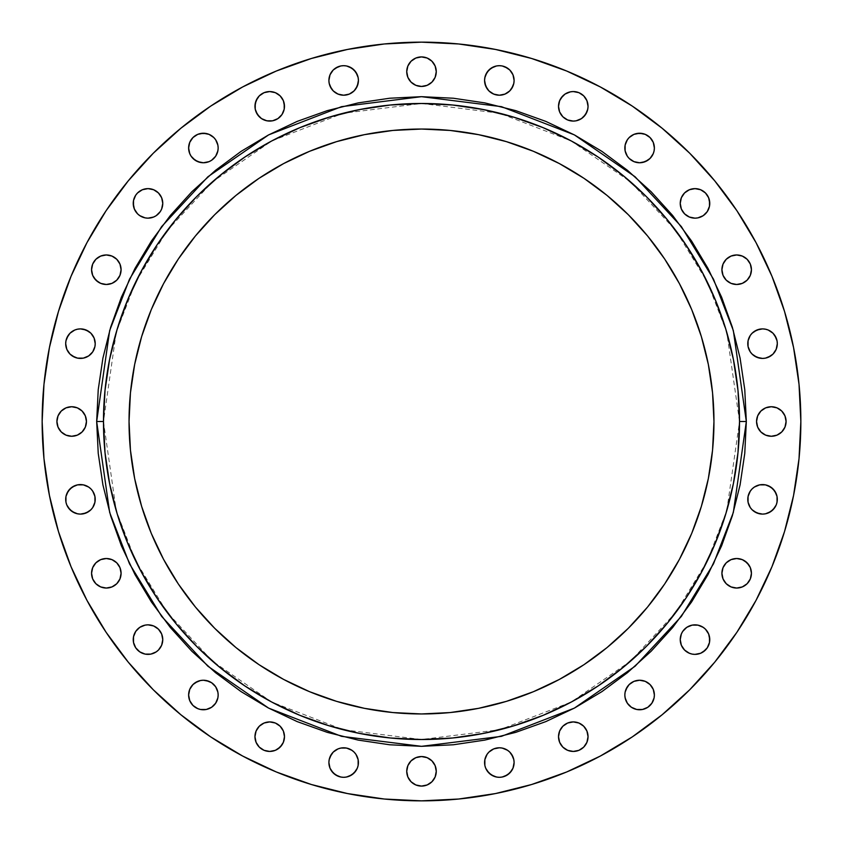 <?xml version="1.0" encoding="UTF-8"?>
<svg xmlns="http://www.w3.org/2000/svg" width="843" height="843" viewBox="0 0 843 843"><rect width="100%" height="100%" fill="white"/><g stroke="black" fill="none" stroke-linecap="round" stroke-linejoin="round"><path stroke-width="0.63" stroke-dasharray="4.21 3.16" d="M588.045 736.677A14.763 14.763 0 0 0 573.282 721.914A14.763 14.763 0 0 0 558.519 736.677A14.763 14.763 0 0 0 573.282 751.44A14.763 14.763 0 0 0 588.045 736.677L586.918 731.029M654.094 697.878L654.379 695.001L653.251 689.353A14.763 14.763 0 0 0 653.241 689.332M633.957 681.355L631.407 682.725A14.763 14.763 0 0 0 631.386 682.735L627.329 686.792A14.763 14.763 0 0 0 627.318 686.813M625.97 689.353L625.127 692.124A14.763 14.763 0 0 0 625.127 692.145M624.842 694.969A14.763 14.763 0 0 0 624.842 695.001L625.97 700.649L629.173 705.443M708.647 633.989A14.763 14.763 0 0 0 708.626 633.936L707.277 631.407M700.649 625.97L705.443 629.173A14.763 14.763 0 0 0 705.433 629.163M692.145 625.127A14.763 14.763 0 0 0 692.092 625.137L697.878 625.127A14.763 14.763 0 0 0 697.856 625.127M686.813 627.318A14.763 14.763 0 0 0 686.771 627.35L682.725 631.407A14.763 14.763 0 0 0 682.714 631.428L681.355 633.957M680.238 639.584A14.763 14.763 0 0 0 695.001 654.379A14.763 14.763 0 0 0 709.764 639.605M747.119 583.725L750.323 578.93L751.44 573.282A14.763 14.763 0 0 0 736.677 558.519A14.763 14.763 0 0 0 721.914 573.282L723.031 578.93L726.234 583.725M776.192 504.989L777.309 499.341A14.763 14.763 0 0 0 777.309 499.319L777.035 496.464A14.763 14.763 0 0 0 777.025 496.443M754.348 487.064L752.104 488.898A14.763 14.763 0 0 0 752.082 488.929M752.104 488.898L748.911 493.692A14.763 14.763 0 0 0 748.9 493.713M784.959 427.148L786.087 421.5A14.763 14.763 0 0 0 771.324 406.737A14.763 14.763 0 0 0 756.55 421.5L757.678 427.148L760.881 431.943L763.115 433.776M776.192 349.308L777.309 343.659A14.763 14.763 0 0 0 777.309 343.638M754.348 331.383L750.27 335.451L748.068 340.772L747.783 343.659A14.763 14.763 0 0 0 762.546 358.423A14.763 14.763 0 0 0 777.309 343.659L777.035 340.772A14.763 14.763 0 0 0 777.025 340.762L776.192 338.011M751.155 272.595L751.44 269.718A14.763 14.763 0 0 0 736.677 254.955A14.763 14.763 0 0 0 721.914 269.718L723.031 275.366L726.234 280.161M709.764 203.395A14.763 14.763 0 0 0 695.001 188.621A14.763 14.763 0 0 0 680.238 203.395A14.763 14.763 0 0 0 695.001 218.158A14.763 14.763 0 0 0 709.764 203.395M647.814 160.275L651.881 156.208L654.094 150.876L654.379 147.999L653.251 142.351A14.763 14.763 0 0 0 653.241 142.319M647.814 135.723L645.264 134.364A14.763 14.763 0 0 0 645.232 134.343M633.989 134.353A14.763 14.763 0 0 0 633.936 134.374L631.407 135.723M625.97 142.351L629.173 137.557A14.763 14.763 0 0 0 629.163 137.567M624.842 147.968A14.763 14.763 0 0 0 624.842 147.999L625.127 145.122A14.763 14.763 0 0 0 625.127 145.144M586.918 111.971L588.045 106.323A14.763 14.763 0 0 0 573.282 91.56A14.763 14.763 0 0 0 558.519 106.323L559.636 111.971L561.006 114.522M513.819 83.331L514.104 80.454A14.763 14.763 0 0 0 514.104 80.433L512.987 74.806M504.989 66.808L502.228 65.965A14.763 14.763 0 0 0 502.207 65.965L496.464 65.965A14.763 14.763 0 0 0 496.443 65.975M485.705 74.806L484.577 80.454A14.763 14.763 0 0 0 484.577 80.454L484.862 83.331M435.146 77.335L436.263 71.676A14.763 14.763 0 0 0 421.5 56.913A14.763 14.763 0 0 0 406.737 71.676L407.854 77.335M358.138 83.331L358.423 80.454A14.763 14.763 0 0 0 358.423 80.443L357.295 74.806M346.557 65.975A14.763 14.763 0 0 0 346.515 65.965L343.659 65.691A14.763 14.763 0 0 0 343.638 65.691M343.659 65.691L340.772 65.965A14.763 14.763 0 0 0 340.762 65.975L338.011 66.808M330.013 74.806L328.896 80.454A14.763 14.763 0 0 0 328.896 80.454L329.181 83.331M281.994 114.522L283.364 111.971L284.481 106.323A14.763 14.763 0 0 0 269.718 91.56A14.763 14.763 0 0 0 254.955 106.323L256.082 111.971M217.03 153.647L218.158 147.999A14.763 14.763 0 0 0 218.158 147.968M217.873 145.144A14.763 14.763 0 0 0 217.863 145.091L215.671 139.801L213.827 137.557A14.763 14.763 0 0 1 213.837 137.567M211.593 135.723L209.043 134.364A14.763 14.763 0 0 0 209.022 134.353M197.768 134.343A14.763 14.763 0 0 0 197.715 134.374L192.952 137.557L189.749 142.351A14.763 14.763 0 0 1 189.759 142.319M162.762 203.395A14.763 14.763 0 0 0 162.762 203.363A14.763 14.763 0 0 1 147.999 218.158A14.763 14.763 0 0 1 133.236 203.395M153.668 189.759A14.763 14.763 0 0 0 153.637 189.738L147.999 188.621L142.351 189.749A14.763 14.763 0 0 0 142.319 189.759M135.723 195.186L134.364 197.736A14.763 14.763 0 0 0 134.343 197.768M120.802 272.595L121.086 269.718A14.763 14.763 0 0 0 106.323 254.955A14.763 14.763 0 0 0 91.56 269.718L92.677 275.366L94.047 277.927M94.1 338.032A14.763 14.763 0 0 0 94.079 337.99L92.73 335.451L88.652 331.383M66.808 338.011L65.965 340.772A14.763 14.763 0 0 0 65.965 340.793L65.965 346.536L66.808 349.308M65.691 343.638A14.763 14.763 0 0 0 80.454 358.423A14.763 14.763 0 0 0 95.217 343.659L94.089 338.011M79.885 433.776L82.119 431.943L85.322 427.148L86.45 421.5A14.763 14.763 0 0 0 71.676 406.737A14.763 14.763 0 0 0 56.913 421.5L58.041 427.148M94.1 493.713A14.763 14.763 0 0 0 94.079 493.671L90.896 488.898L88.652 487.064M65.975 496.443A14.763 14.763 0 0 0 65.965 496.485L65.691 499.341A14.763 14.763 0 0 0 65.691 499.341L66.808 504.989M119.969 578.93L121.086 573.282A14.763 14.763 0 0 0 106.323 558.519A14.763 14.763 0 0 0 91.56 573.282L92.677 578.93L95.881 583.725M162.762 639.605A14.763 14.763 0 0 0 147.999 624.842A14.763 14.763 0 0 0 133.236 639.605A14.763 14.763 0 0 0 147.999 654.379A14.763 14.763 0 0 0 162.762 639.605M217.873 697.878L218.158 695.001A14.763 14.763 0 0 0 218.158 694.969M217.873 692.145A14.763 14.763 0 0 0 217.863 692.092L215.671 686.792L211.593 682.725A14.763 14.763 0 0 0 211.572 682.714L209.043 681.355M189.759 689.332A14.763 14.763 0 0 0 189.738 689.363L188.621 695.001L188.906 697.878L191.119 703.199M284.481 736.677A14.763 14.763 0 0 0 269.718 721.914A14.763 14.763 0 0 0 254.955 736.677A14.763 14.763 0 0 0 269.718 751.44A14.763 14.763 0 0 0 284.481 736.677L283.364 731.029L281.994 728.478M355.936 754.348L354.102 752.104A14.763 14.763 0 0 0 354.071 752.082M354.102 752.104L349.308 748.911A14.763 14.763 0 0 0 349.287 748.9M338.032 748.9A14.763 14.763 0 0 0 337.99 748.921L335.451 750.27L331.383 754.348M511.617 754.348L509.783 752.104A14.763 14.763 0 0 0 509.752 752.082M509.783 752.104L504.989 748.911A14.763 14.763 0 0 0 504.968 748.9M493.713 748.9A14.763 14.763 0 0 0 493.671 748.921L488.898 752.104L487.064 754.348M435.146 776.972L436.263 771.324A14.763 14.763 0 0 0 421.5 756.55A14.763 14.763 0 0 0 406.737 771.324L407.854 776.972M739.522 421.5L726.792 332.458L707.361 282.142L675.917 230.687L630.606 181.898L571.154 140.897L499.783 113.268L421.5 103.478L343.217 113.268L271.846 140.897L212.394 181.898L167.083 230.687L135.639 282.142L116.208 332.458L103.478 421.5A318.022 318.022 0 0 0 421.5 739.522A318.022 318.022 0 0 0 739.522 421.5A318.022 318.022 0 0 0 421.5 103.478A318.022 318.022 0 0 0 103.478 421.5L116.208 510.542L135.639 560.858L167.083 612.313L212.394 661.102L271.846 702.103L343.217 729.732L421.5 739.522L499.783 729.732L571.154 702.103L630.606 661.102L675.917 612.313L707.361 560.858L726.792 510.542L739.522 421.5M713.958 421.5A292.458 292.458 0 0 0 421.5 129.042A292.458 292.458 0 0 0 129.042 421.5L130.444 450.162L134.659 478.561L141.635 506.401L151.297 533.419L163.574 559.362L178.326 583.988L195.418 607.034L214.702 628.298L235.966 647.582L259.012 664.674L283.638 679.426L309.581 691.703L336.599 701.365L364.439 708.341L392.838 712.556L421.5 713.958L450.162 712.556L478.561 708.341L506.401 701.365L533.419 691.703L559.362 679.426L583.988 664.674L607.034 647.582L628.298 628.298L647.582 607.034L664.674 583.988L679.426 559.362L691.703 533.419L701.365 506.401L708.341 478.561L712.556 450.162L713.958 421.5L712.556 392.838L708.341 364.439L701.365 336.599L691.703 309.581L679.426 283.638L664.674 259.012L647.582 235.966L628.298 214.702L607.034 195.418L583.988 178.326L559.362 163.574L533.419 151.297L506.401 141.635L478.561 134.659L450.162 130.444L421.5 129.042L392.838 130.444L364.439 134.659L336.599 141.635L309.581 151.297L283.638 163.574L259.012 178.326L235.966 195.418L214.702 214.702L195.418 235.966L178.326 259.012L163.574 283.638L151.297 309.581L141.635 336.599L134.659 364.439L130.444 392.838L129.042 421.5A292.458 292.458 0 0 0 421.5 713.958A292.458 292.458 0 0 0 713.958 421.5M86.945 600.321L71.023 566.675L58.483 531.617L49.442 495.505L43.973 458.687L42.15 421.5A379.35 379.35 0 0 0 421.5 800.85A379.35 379.35 0 0 0 800.85 421.5A379.35 379.35 0 0 0 421.5 42.15A379.35 379.35 0 0 0 42.15 421.5L43.973 384.313L49.442 347.495L58.483 311.383M756.055 242.679L771.977 276.325L784.517 311.383L793.558 347.495L799.027 384.313L800.85 421.5L799.027 458.687L793.558 495.505L784.517 531.617M771.977 566.675L756.055 600.321L736.919 632.261L714.738 662.155M689.743 689.743L662.155 714.738L632.261 736.919M600.321 756.055L566.675 771.977L531.617 784.517L495.505 793.558L458.687 799.027L421.5 800.85L384.313 799.027L347.495 793.558L311.383 784.517M276.325 771.977L242.679 756.055L210.739 736.919L180.845 714.738M153.257 689.743L128.262 662.155L106.081 632.261M71.023 276.325L86.945 242.679L106.081 210.739L128.262 180.845M153.257 153.257L180.845 128.262L210.739 106.081M242.679 86.945L276.325 71.023L311.383 58.483L347.495 49.442L384.313 43.973L421.5 42.15L458.687 43.973L495.505 49.442L531.617 58.483M566.675 71.023L600.321 86.945L632.261 106.081L662.155 128.262M689.743 153.257L714.738 180.845L736.919 210.739M558.804 739.553L559.636 742.325L562.839 747.119L567.634 750.323M570.405 751.155L573.282 751.44L578.93 750.323L583.725 747.119M583.725 726.234L581.48 724.4M578.93 723.031L573.282 721.914L570.405 722.198L567.634 723.031L562.839 726.234M561.006 728.478L559.636 731.029L558.519 736.677M631.407 707.277L636.728 709.479M642.492 709.479L647.814 707.277L650.048 705.443L653.251 700.649M653.251 689.353L651.881 686.792M625.127 692.124L624.842 695.001A14.763 14.763 0 0 0 639.605 709.764A14.763 14.763 0 0 0 654.379 695.001M682.725 647.814L686.792 651.881L692.124 654.094L697.878 654.094L703.199 651.881M707.277 647.814L709.479 642.492M709.479 636.728L708.636 633.957M692.124 625.127L686.792 627.329M731.029 586.918L736.677 588.045M722.198 570.405L721.914 573.282A14.763 14.763 0 0 0 736.677 588.045A14.763 14.763 0 0 0 751.44 573.282L750.323 567.634L748.953 565.073M744.875 561.006L739.553 558.804M736.677 558.519L731.029 559.636L728.478 561.006M726.234 562.839L723.031 567.634M748.911 493.692L747.783 499.341L748.068 502.228L750.27 507.549L754.348 511.617M759.669 513.819L762.546 514.104L768.194 512.987M777.035 496.464L776.192 493.692M768.194 485.705L765.433 484.862L759.669 484.862M765.665 435.146L771.324 436.263L776.972 435.146M763.115 409.224L760.881 411.057L757.678 415.852L756.55 421.5A14.763 14.763 0 0 0 771.324 436.263A14.763 14.763 0 0 0 786.087 421.5L784.959 415.852M776.972 407.854L771.324 406.737L765.665 407.854M747.783 343.659L748.068 346.536L750.27 351.858L754.348 355.936M759.669 358.138L765.433 358.138L768.194 357.295M768.194 330.013L762.546 328.896L759.669 329.181M728.478 281.994L731.029 283.364L736.677 284.481M739.553 284.196L742.325 283.364L747.119 280.161L750.323 275.366M723.031 264.07L721.914 269.718A14.763 14.763 0 0 0 736.677 284.481A14.763 14.763 0 0 0 751.44 269.718L750.323 264.07L747.119 259.275M736.677 254.955L731.029 256.082M726.234 259.275L724.4 261.52M681.355 209.043L682.725 211.593L686.792 215.671M689.353 217.03L695.001 218.158L697.878 217.873L703.199 215.671L705.443 213.827M707.277 211.593L709.479 206.272M709.479 200.508L707.277 195.186L705.443 192.952L700.649 189.749M697.878 188.906L692.124 188.906L686.792 191.119M654.379 147.999A14.763 14.763 0 0 1 639.605 162.762A14.763 14.763 0 0 1 624.842 147.999L625.127 150.876L627.329 156.208L631.407 160.275L633.957 161.645M653.251 142.351L651.881 139.801M645.264 134.364L642.492 133.521M636.728 133.521L633.957 134.364M562.839 116.766L567.634 119.969M570.405 120.802L573.282 121.086L578.93 119.969L583.725 116.766M583.725 95.881L578.93 92.677L573.282 91.56L567.634 92.677L565.073 94.047M561.006 98.125L558.804 103.447M487.064 88.652L491.142 92.73L496.464 94.932L499.341 95.217L502.228 94.932L507.549 92.73L511.617 88.652M496.464 65.965L493.692 66.808M409.224 79.885L411.057 82.119L415.852 85.322L421.5 86.45L427.148 85.322L431.943 82.119L433.776 79.885M407.854 66.028L406.737 71.676A14.763 14.763 0 0 0 421.5 86.45A14.763 14.763 0 0 0 436.263 71.676L435.146 66.028M427.148 58.041L421.5 56.913L415.852 58.041M331.383 88.652L335.451 92.73L340.772 94.932L343.659 95.217L346.536 94.932L351.858 92.73L355.936 88.652M349.308 66.808L346.536 65.965M259.275 116.766L261.52 118.6M264.07 119.969L269.718 121.086L272.595 120.802L275.366 119.969L280.161 116.766M284.196 103.447L283.364 100.675L280.161 95.881L275.366 92.677M272.595 91.845L269.718 91.56L264.07 92.677L259.275 95.881M188.906 145.122L188.906 150.876L191.119 156.208M209.043 161.645L211.593 160.275L215.671 156.208M188.621 147.999A14.763 14.763 0 0 0 203.395 162.762A14.763 14.763 0 0 0 218.158 147.999L217.873 145.122M209.043 134.364L206.272 133.521M200.508 133.521L197.736 134.364M133.521 206.272L135.723 211.593M137.557 213.827L142.351 217.03M145.122 217.873L150.876 217.873L156.208 215.671L160.275 211.593L161.645 209.043M160.275 195.186L156.208 191.119L153.647 189.749M142.351 189.749L139.801 191.119M134.364 197.736L133.521 200.508M98.125 281.994L103.447 284.196M106.323 284.481L111.971 283.364L114.522 281.994M116.766 280.161L119.969 275.366M95.881 259.275L92.677 264.07L91.56 269.718A14.763 14.763 0 0 0 106.323 284.481A14.763 14.763 0 0 0 121.086 269.718L119.969 264.07L116.766 259.275M111.971 256.082L106.323 254.955M74.806 357.295L77.567 358.138L83.331 358.138M88.652 355.936L92.73 351.858L94.932 346.536L95.217 343.659M83.331 329.181L80.454 328.896L74.806 330.013M66.028 435.146L71.676 436.263L77.335 435.146M58.041 415.852L56.913 421.5A14.763 14.763 0 0 0 71.676 436.263A14.763 14.763 0 0 0 86.45 421.5L85.322 415.852L82.119 411.057L79.885 409.224M77.335 407.854L71.676 406.737L66.028 407.854M74.806 512.987L80.454 514.104L83.331 513.819M88.652 511.617L92.73 507.549L94.932 502.228L95.217 499.341L94.089 493.692M83.331 484.862L77.567 484.862L74.806 485.705M66.808 493.692L65.965 496.464M106.323 588.045L111.971 586.918M116.766 583.725L118.6 581.48M91.845 570.405L91.56 573.282A14.763 14.763 0 0 0 106.323 588.045A14.763 14.763 0 0 0 121.086 573.282L119.969 567.634L116.766 562.839M114.522 561.006L111.971 559.636L106.323 558.519M103.447 558.804L100.675 559.636L95.881 562.839L92.677 567.634M133.521 642.492L135.723 647.814L137.557 650.048L142.351 653.251M145.122 654.094L150.876 654.094L156.208 651.881M161.645 633.957L160.275 631.407L156.208 627.329M153.647 625.97L147.999 624.842L145.122 625.127L139.801 627.329L137.557 629.173M135.723 631.407L133.521 636.728M195.186 707.277L200.508 709.479M206.272 709.479L211.593 707.277M213.827 705.443L217.03 700.649M188.621 695.001A14.763 14.763 0 0 0 203.395 709.764A14.763 14.763 0 0 0 218.158 695.001L217.873 692.124M195.186 682.725L191.119 686.792L189.749 689.353M259.275 747.119L264.07 750.323L269.718 751.44L275.366 750.323L277.927 748.953M281.994 744.875L284.196 739.553M280.161 726.234L275.366 723.031M272.595 722.198L269.718 721.914L264.07 723.031L259.275 726.234M256.082 731.029L254.955 736.677M329.181 759.669L328.896 762.546L330.013 768.194M338.011 776.192L343.659 777.309L349.308 776.192M357.295 768.194L358.138 765.433L358.138 759.669M349.308 748.911L343.659 747.783L338.011 748.911M484.862 759.669L484.862 765.433L485.705 768.194M493.692 776.192L499.341 777.309L504.989 776.192M512.987 768.194L514.104 762.546L513.819 759.669M504.989 748.911L499.341 747.783L493.692 748.911M415.852 784.959L421.5 786.087L427.148 784.959M407.854 765.665L406.737 771.324A14.763 14.763 0 0 0 421.5 786.087A14.763 14.763 0 0 0 436.263 771.324L435.146 765.665M433.776 763.115L431.943 760.881L427.148 757.678L421.5 756.55L415.852 757.678L411.057 760.881L409.224 763.115M484.577 762.546A14.763 14.763 0 0 0 499.341 777.309A14.763 14.763 0 0 0 514.104 762.546M328.896 762.546A14.763 14.763 0 0 0 343.659 777.309A14.763 14.763 0 0 0 358.423 762.546M65.691 499.341A14.763 14.763 0 0 0 80.454 514.104A14.763 14.763 0 0 0 95.217 499.341M254.955 106.323A14.763 14.763 0 0 0 269.718 121.086A14.763 14.763 0 0 0 284.481 106.323M328.896 80.454A14.763 14.763 0 0 0 343.659 95.217A14.763 14.763 0 0 0 358.423 80.454M484.577 80.454A14.763 14.763 0 0 0 499.341 95.217A14.763 14.763 0 0 0 514.104 80.454M558.519 106.323A14.763 14.763 0 0 0 573.282 121.086A14.763 14.763 0 0 0 588.045 106.323M747.783 499.341A14.763 14.763 0 0 0 762.546 514.104A14.763 14.763 0 0 0 777.309 499.341"/><path stroke-width="1.26" d="M558.519 736.677A14.763 14.763 0 0 1 573.282 721.914A14.763 14.763 0 0 1 588.045 736.677L586.918 731.029L583.725 726.234L578.93 723.031L573.282 721.914L567.634 723.031L562.839 726.234L559.636 731.029L558.519 736.677L559.636 742.325L562.839 747.119L567.634 750.323L573.282 751.44L578.93 750.323L583.725 747.119L586.918 742.325L588.045 736.677A14.763 14.763 0 0 1 573.282 751.44A14.763 14.763 0 0 1 558.519 736.677L558.804 739.553M654.379 695.001A14.763 14.763 0 0 1 639.605 709.764A14.763 14.763 0 0 1 624.842 695.001A14.763 14.763 0 0 1 639.605 680.238A14.763 14.763 0 0 1 654.379 695.001A14.763 14.763 0 0 0 653.262 689.363L650.048 684.558L645.264 681.355L642.492 680.522A14.763 14.763 0 0 0 639.637 680.238L636.728 680.522A14.763 14.763 0 0 0 627.35 686.771L625.127 692.124L624.842 695.001L625.127 697.878L627.329 703.199L631.407 707.277L636.728 709.479L639.605 709.764L642.492 709.479L647.814 707.277L651.881 703.199L654.094 697.878L654.379 695.001L653.251 689.353M653.241 689.332A14.763 14.763 0 0 0 651.902 686.824M651.871 686.771A14.763 14.763 0 0 0 642.514 680.522M639.584 680.238A14.763 14.763 0 0 0 636.75 680.512L633.957 681.355L629.173 684.558L625.97 689.353M627.318 686.813A14.763 14.763 0 0 0 625.137 692.092M625.127 692.145A14.763 14.763 0 0 0 624.842 694.969M705.433 629.163A14.763 14.763 0 0 0 697.909 625.137L692.124 625.127L686.792 627.329A14.763 14.763 0 0 0 680.522 636.718L680.238 639.605A14.763 14.763 0 0 1 695.001 624.842A14.763 14.763 0 0 1 709.764 639.605A14.763 14.763 0 0 0 708.647 633.989M686.792 627.329L682.725 631.407L681.355 633.957L680.238 639.605L680.522 642.492L681.355 645.264L684.558 650.048L689.353 653.251L692.124 654.094L695.001 654.379L700.649 653.251L705.443 650.048L707.277 647.814L709.479 642.492L709.764 639.605L708.636 633.957A14.763 14.763 0 0 0 705.454 629.184L703.199 627.329L697.878 625.127L700.649 625.97M697.856 625.127A14.763 14.763 0 0 0 695.032 624.842M694.969 624.842A14.763 14.763 0 0 0 692.145 625.127M692.092 625.137A14.763 14.763 0 0 0 686.813 627.318M681.355 633.957L680.522 636.728A14.763 14.763 0 0 0 680.238 639.584M721.914 573.282A14.763 14.763 0 0 1 736.677 558.519A14.763 14.763 0 0 1 751.44 573.282L750.323 567.634L747.119 562.839L742.325 559.636L736.677 558.519L731.029 559.636L726.234 562.839L723.031 567.634L721.914 573.282L723.031 578.93L726.234 583.725L731.029 586.918L736.677 588.045L742.325 586.918L747.119 583.725L750.323 578.93L751.44 573.282A14.763 14.763 0 0 1 736.677 588.045A14.763 14.763 0 0 1 721.914 573.282M748.9 493.713A14.763 14.763 0 0 0 747.783 499.341A14.763 14.763 0 0 1 762.546 484.577A14.763 14.763 0 0 1 777.309 499.341A14.763 14.763 0 0 0 777.035 496.485L774.822 491.142A14.763 14.763 0 0 0 752.135 488.877L750.27 491.142L748.068 496.464L748.068 502.228L750.27 507.549L752.104 509.783L756.898 512.987L762.546 514.104L765.433 513.819L770.755 511.617L774.822 507.549L776.192 504.989L777.035 502.228L777.035 496.464M777.025 496.443A14.763 14.763 0 0 0 774.833 491.142L770.755 487.064L765.433 484.862L759.669 484.862L754.348 487.064L752.104 488.898M752.082 488.929A14.763 14.763 0 0 0 748.921 493.671M756.55 421.5A14.763 14.763 0 0 1 771.324 406.737A14.763 14.763 0 0 1 786.087 421.5L784.959 415.852L781.756 411.057L776.972 407.854L771.324 406.737L765.665 407.854L760.881 411.057L757.678 415.852L756.55 421.5L757.678 427.148L760.881 431.943L765.665 435.146L771.324 436.263L776.972 435.146L781.756 431.943L784.959 427.148L786.087 421.5A14.763 14.763 0 0 1 771.324 436.263A14.763 14.763 0 0 1 756.55 421.5M748.9 338.032A14.763 14.763 0 0 0 747.783 343.659A14.763 14.763 0 0 1 762.546 328.896A14.763 14.763 0 0 1 777.309 343.659L777.035 340.772A14.763 14.763 0 0 0 772.999 333.227M777.309 343.638A14.763 14.763 0 0 0 777.035 340.793L774.822 335.451L772.989 333.217A14.763 14.763 0 0 0 752.135 333.196L750.27 335.451L748.068 340.772L748.068 346.536L750.27 351.858L752.104 354.102L756.898 357.295L762.546 358.423L765.433 358.138L770.755 355.936L772.989 354.102L776.192 349.308L777.309 343.659A14.763 14.763 0 0 1 762.546 358.423A14.763 14.763 0 0 1 747.783 343.659M752.082 333.238A14.763 14.763 0 0 0 748.921 337.99M721.914 269.718A14.763 14.763 0 0 1 736.677 254.955A14.763 14.763 0 0 1 751.44 269.718L750.323 264.07L747.119 259.275L742.325 256.082L736.677 254.955L731.029 256.082L726.234 259.275L723.031 264.07L721.914 269.718L723.031 275.366L726.234 280.161L731.029 283.364L736.677 284.481L742.325 283.364L747.119 280.161L750.323 275.366L751.44 269.718A14.763 14.763 0 0 1 736.677 284.481A14.763 14.763 0 0 1 721.914 269.718M686.792 191.119L684.558 192.952L681.355 197.736L680.238 203.395A14.763 14.763 0 0 1 695.001 188.621A14.763 14.763 0 0 1 709.764 203.395L708.636 197.736L705.443 192.952L700.649 189.749L695.001 188.621L689.353 189.749L684.558 192.952L681.355 197.736L680.238 203.395L681.355 209.043L684.558 213.827L689.353 217.03L695.001 218.158L697.878 217.873L703.199 215.671L707.277 211.593L709.479 206.272L709.479 200.508M654.379 147.999A14.763 14.763 0 0 1 639.605 162.762A14.763 14.763 0 0 1 624.842 147.999A14.763 14.763 0 0 1 639.605 133.236A14.763 14.763 0 0 1 654.379 147.999A14.763 14.763 0 0 0 653.262 142.372L650.048 137.557L645.264 134.364L639.605 133.236L633.957 134.364A14.763 14.763 0 0 0 629.173 137.546L627.329 139.801L625.127 145.122L625.127 150.876L627.329 156.208L629.173 158.442L633.957 161.645L636.728 162.478L639.605 162.762L645.264 161.645L650.048 158.442L653.251 153.647L654.094 150.876L654.379 147.999L653.251 142.351M653.241 142.319A14.763 14.763 0 0 0 651.902 139.822M651.871 139.78A14.763 14.763 0 0 0 650.069 137.578L647.814 135.723M650.027 137.546A14.763 14.763 0 0 0 645.285 134.374M645.232 134.343A14.763 14.763 0 0 0 633.989 134.353M629.163 137.567A14.763 14.763 0 0 0 625.137 145.091L625.97 142.351M625.127 145.144A14.763 14.763 0 0 0 624.842 147.968M558.804 103.447L558.519 106.323A14.763 14.763 0 0 1 573.282 91.56A14.763 14.763 0 0 1 588.045 106.323L586.918 100.675L583.725 95.881L578.93 92.677L573.282 91.56L570.405 91.845L565.073 94.047L562.839 95.881L559.636 100.675L558.519 106.323L559.636 111.971L562.839 116.766L567.634 119.969L573.282 121.086L576.159 120.802L581.48 118.6L585.558 114.522L587.761 109.2L588.045 106.323L586.918 100.675L583.725 95.881M496.443 65.975A14.763 14.763 0 0 0 484.577 80.433A14.763 14.763 0 0 1 499.341 65.691A14.763 14.763 0 0 1 514.104 80.454A14.763 14.763 0 0 0 509.794 70.022L507.549 68.178A14.763 14.763 0 0 0 499.362 65.691M509.773 70.001A14.763 14.763 0 0 0 507.549 68.178L502.228 65.965L499.341 65.691A14.763 14.763 0 0 0 496.485 65.965L491.142 68.178L487.064 72.245L484.862 77.567L484.577 80.454L485.705 86.102L488.898 90.896L493.692 94.089L499.341 95.217L504.989 94.089L509.783 90.896L512.987 86.102L513.819 83.331L514.104 80.454L512.987 74.806L509.783 70.011L504.989 66.808M406.737 71.676A14.763 14.763 0 0 1 421.5 56.913A14.763 14.763 0 0 1 436.263 71.676L435.146 66.028L431.943 61.244L427.148 58.041L421.5 56.913L415.852 58.041L411.057 61.244L407.854 66.028L406.737 71.676L407.854 77.335L411.057 82.119L415.852 85.322L421.5 86.45L427.148 85.322L431.943 82.119L435.146 77.335L436.263 71.676A14.763 14.763 0 0 1 421.5 86.45A14.763 14.763 0 0 1 406.737 71.676M343.638 65.691A14.763 14.763 0 0 0 335.461 68.167L333.217 70.011A14.763 14.763 0 0 0 328.896 80.433A14.763 14.763 0 0 1 343.659 65.691A14.763 14.763 0 0 1 358.423 80.454A14.763 14.763 0 0 0 346.557 65.975M338.011 66.808L333.217 70.011L330.013 74.806L328.896 80.454L329.181 83.331L330.013 86.102L333.217 90.896L338.011 94.089L343.659 95.217L349.308 94.089L354.102 90.896L357.295 86.102L358.423 80.454L358.138 77.567L355.936 72.245L351.858 68.178L346.536 65.965A14.763 14.763 0 0 0 343.681 65.691L340.772 65.965L335.451 68.178A14.763 14.763 0 0 0 333.227 70.001M259.275 95.881L256.082 100.675L254.955 106.323A14.763 14.763 0 0 1 269.718 91.56A14.763 14.763 0 0 1 284.481 106.323L283.364 100.675L280.161 95.881L275.366 92.677L269.718 91.56L264.07 92.677L259.275 95.881L257.442 98.125L255.239 103.447L255.239 109.2L257.442 114.522L261.52 118.6L266.841 120.802L272.595 120.802L277.927 118.6L281.994 114.522L284.196 109.2L284.196 103.447M217.873 145.122L215.671 139.801L213.827 137.557A14.763 14.763 0 0 0 209.064 134.374L203.395 133.236L197.736 134.364L192.952 137.557L189.749 142.351A14.763 14.763 0 0 0 188.621 147.999A14.763 14.763 0 0 1 203.395 133.236A14.763 14.763 0 0 1 218.158 147.999L217.873 145.122A14.763 14.763 0 0 0 213.837 137.567M218.158 147.968A14.763 14.763 0 0 0 217.873 145.144M209.022 134.353A14.763 14.763 0 0 0 197.768 134.343M197.715 134.374A14.763 14.763 0 0 0 192.973 137.546M192.931 137.578A14.763 14.763 0 0 0 191.129 139.78M191.098 139.822A14.763 14.763 0 0 0 189.759 142.319M134.343 197.768A14.763 14.763 0 0 0 133.236 203.395A14.763 14.763 0 0 1 147.999 188.621A14.763 14.763 0 0 1 162.762 203.395A14.763 14.763 0 0 0 162.488 200.529L161.645 197.736L158.442 192.952L153.647 189.749A14.763 14.763 0 0 0 142.372 189.738L137.557 192.952L135.723 195.186L133.521 200.508L133.236 203.395L134.364 209.043L137.557 213.827L139.801 215.671L145.122 217.873L147.999 218.158L153.647 217.03L156.208 215.671L160.275 211.593L161.645 209.043L162.762 203.395L161.645 197.736L160.275 195.186M162.478 200.497A14.763 14.763 0 0 0 156.229 191.129M156.176 191.098A14.763 14.763 0 0 0 153.668 189.759M142.319 189.759A14.763 14.763 0 0 0 139.822 191.098M139.78 191.129A14.763 14.763 0 0 0 137.578 192.931L135.723 195.186M137.535 192.973A14.763 14.763 0 0 0 134.374 197.715M91.56 269.718A14.763 14.763 0 0 1 106.323 254.955A14.763 14.763 0 0 1 121.086 269.718L119.969 264.07L116.766 259.275L111.971 256.082L106.323 254.955L100.675 256.082L95.881 259.275L92.677 264.07L91.56 269.718L92.677 275.366L95.881 280.161L100.675 283.364L106.323 284.481L111.971 283.364L116.766 280.161L119.969 275.366L121.086 269.718A14.763 14.763 0 0 1 106.323 284.481A14.763 14.763 0 0 1 91.56 269.718M70.001 333.227A14.763 14.763 0 0 0 65.975 340.762L65.691 343.659A14.763 14.763 0 0 1 80.454 328.896A14.763 14.763 0 0 1 95.217 343.659A14.763 14.763 0 0 0 94.1 338.032M95.217 343.659A14.763 14.763 0 0 1 80.454 358.423A14.763 14.763 0 0 1 65.691 343.659L66.808 349.308L70.011 354.102L72.245 355.936L77.567 358.138L83.331 358.138L88.652 355.936L92.73 351.858L94.932 346.536L95.217 343.659L94.089 338.011A14.763 14.763 0 0 0 90.918 333.238M94.089 338.011L90.896 333.217A14.763 14.763 0 0 0 70.022 333.206L68.178 335.451L65.965 340.772A14.763 14.763 0 0 0 65.691 343.638M56.913 421.5A14.763 14.763 0 0 1 71.676 406.737A14.763 14.763 0 0 1 86.45 421.5L85.322 415.852L82.119 411.057L77.335 407.854L71.676 406.737L66.028 407.854L61.244 411.057L58.041 415.852L56.913 421.5L58.041 427.148L61.244 431.943L66.028 435.146L71.676 436.263L77.335 435.146L82.119 431.943L85.322 427.148L86.45 421.5A14.763 14.763 0 0 1 71.676 436.263A14.763 14.763 0 0 1 56.913 421.5M65.965 496.464L65.965 502.228L66.808 504.989L68.178 507.549L72.245 511.617L77.567 513.819L80.454 514.104L86.102 512.987L90.896 509.783L92.73 507.549L94.932 502.228L94.932 496.464L92.73 491.142L90.896 488.898A14.763 14.763 0 0 0 68.178 491.132L65.965 496.464A14.763 14.763 0 0 0 65.691 499.319A14.763 14.763 0 0 1 80.454 484.577A14.763 14.763 0 0 1 95.217 499.341A14.763 14.763 0 0 0 94.1 493.713M94.079 493.671A14.763 14.763 0 0 0 90.918 488.929M90.896 488.898L88.652 487.064L83.331 484.862L77.567 484.862L72.245 487.064L68.178 491.142A14.763 14.763 0 0 0 65.975 496.443M91.56 573.282A14.763 14.763 0 0 1 106.323 558.519A14.763 14.763 0 0 1 121.086 573.282L119.969 567.634L116.766 562.839L111.971 559.636L106.323 558.519L100.675 559.636L95.881 562.839L92.677 567.634L91.56 573.282L92.677 578.93L95.881 583.725L100.675 586.918L106.323 588.045L111.971 586.918L116.766 583.725L119.969 578.93L121.086 573.282A14.763 14.763 0 0 1 106.323 588.045A14.763 14.763 0 0 1 91.56 573.282M133.521 636.728L133.236 639.605A14.763 14.763 0 0 1 147.999 624.842A14.763 14.763 0 0 1 162.762 639.605L161.645 633.957L158.442 629.173L153.647 625.97L147.999 624.842L145.122 625.127L139.801 627.329L135.723 631.407L133.521 636.728L133.521 642.492L135.723 647.814L139.801 651.881L145.122 654.094L150.876 654.094L156.208 651.881L158.442 650.048L161.645 645.264L162.762 639.605L161.645 633.957M217.873 692.124L215.671 686.792A14.763 14.763 0 0 0 206.282 680.522L203.395 680.238A14.763 14.763 0 0 0 200.529 680.512L197.736 681.355L192.952 684.558L189.749 689.353A14.763 14.763 0 0 0 188.621 695.001A14.763 14.763 0 0 1 203.395 680.238A14.763 14.763 0 0 1 218.158 695.001L217.873 692.124A14.763 14.763 0 0 0 215.682 686.813M218.158 694.969A14.763 14.763 0 0 0 217.873 692.145M215.671 686.792L211.593 682.725L206.272 680.522A14.763 14.763 0 0 0 203.416 680.238M200.486 680.522A14.763 14.763 0 0 0 191.129 686.771M191.098 686.824A14.763 14.763 0 0 0 189.759 689.332M254.955 736.677A14.763 14.763 0 0 1 269.718 721.914A14.763 14.763 0 0 1 284.481 736.677L283.364 731.029L280.161 726.234L275.366 723.031L269.718 721.914L264.07 723.031L259.275 726.234L256.082 731.029L254.955 736.677L256.082 742.325L259.275 747.119L264.07 750.323L269.718 751.44L275.366 750.323L280.161 747.119L283.364 742.325L284.481 736.677A14.763 14.763 0 0 1 269.718 751.44A14.763 14.763 0 0 1 254.955 736.677L256.082 742.325L259.275 747.119M338.011 748.911L333.217 752.104A14.763 14.763 0 0 0 328.896 762.546A14.763 14.763 0 0 1 343.659 747.783A14.763 14.763 0 0 1 358.423 762.546A14.763 14.763 0 0 0 354.123 752.135L351.858 750.27L346.536 748.068L340.772 748.068L338.011 748.911A14.763 14.763 0 0 0 333.248 752.082M354.071 752.082A14.763 14.763 0 0 0 349.329 748.921M349.287 748.9A14.763 14.763 0 0 0 338.032 748.9M493.692 748.911L488.898 752.104A14.763 14.763 0 0 0 484.577 762.546A14.763 14.763 0 0 1 499.341 747.783A14.763 14.763 0 0 1 514.104 762.546A14.763 14.763 0 0 0 509.804 752.135L507.549 750.27L502.228 748.068L499.341 747.783L493.692 748.911A14.763 14.763 0 0 0 488.929 752.082M509.752 752.082A14.763 14.763 0 0 0 505.01 748.921M504.968 748.9A14.763 14.763 0 0 0 493.713 748.9M406.737 771.324A14.763 14.763 0 0 1 421.5 756.55A14.763 14.763 0 0 1 436.263 771.324L435.146 765.665L431.943 760.881L427.148 757.678L421.5 756.55L415.852 757.678L411.057 760.881L407.854 765.665L406.737 771.324L407.854 776.972L411.057 781.756L415.852 784.959L421.5 786.087L427.148 784.959L431.943 781.756L435.146 776.972L436.263 771.324A14.763 14.763 0 0 1 421.5 786.087A14.763 14.763 0 0 1 406.737 771.324M746.329 421.5L739.522 421.5A318.022 318.022 0 0 1 421.5 739.522A318.022 318.022 0 0 1 103.478 421.5L96.671 421.5L109.664 330.551L129.516 279.159L161.635 226.598L207.915 176.767L268.632 134.88L341.541 106.661L421.5 96.671L501.459 106.661L574.368 134.88L635.085 176.767L681.365 226.598L713.484 279.159L733.336 330.551L746.329 421.5L744.769 389.656L740.091 358.127L732.346 327.21L721.608 297.189L707.972 268.38L691.587 241.035L672.598 215.429L651.196 191.804L627.571 170.402L601.965 151.413L574.62 135.028L545.811 121.392L515.79 110.654L484.873 102.909L453.344 98.231L421.5 96.671L389.656 98.231L358.127 102.909L327.21 110.654L297.189 121.392L268.38 135.028L241.035 151.413L215.429 170.402L191.804 191.804L170.402 215.429L151.413 241.035L135.028 268.38L121.392 297.189L110.654 327.21L102.909 358.127L98.231 389.656L96.671 421.5L98.231 453.344L102.909 484.873L110.654 515.79L121.392 545.811L135.028 574.62L151.413 601.965L170.402 627.571L191.804 651.196L215.429 672.598L241.035 691.587L268.38 707.972L297.189 721.608L327.21 732.346L358.127 740.091L389.656 744.769L421.5 746.329L453.344 744.769L484.873 740.091L515.79 732.346L545.811 721.608L574.62 707.972L601.965 691.587L627.571 672.598L651.196 651.196L672.598 627.571L691.587 601.965L707.972 574.62L721.608 545.811L732.346 515.79L740.091 484.873L744.769 453.344L746.329 421.5L733.336 512.449L713.484 563.841L681.365 616.402L635.085 666.233L574.368 708.12L501.459 736.339L421.5 746.329L341.541 736.339L268.632 708.12L207.915 666.233L161.635 616.402L129.516 563.841L109.664 512.449L96.671 421.5L103.478 421.5A318.022 318.022 0 0 1 421.5 103.478A318.022 318.022 0 0 1 739.522 421.5L737.983 452.67L733.41 483.545L725.823 513.819L715.307 543.198L701.966 571.417L685.917 598.182L667.329 623.251L646.37 646.37L623.251 667.329L598.182 685.917L571.417 701.966L543.198 715.307L513.819 725.823L483.545 733.41L452.67 737.983L421.5 739.522L390.33 737.983L359.455 733.41L329.181 725.823L299.802 715.307L271.583 701.966L244.818 685.917L219.749 667.329L196.63 646.37L175.671 623.251L157.083 598.182L141.034 571.417L127.693 543.198L117.177 513.819L109.59 483.545L105.017 452.67L103.478 421.5L105.017 390.33L109.59 359.455L117.177 329.181L127.693 299.802L141.034 271.583L157.083 244.818L175.671 219.749L196.63 196.63L219.749 175.671L244.818 157.083L271.583 141.034L299.802 127.693L329.181 117.177L359.455 109.59L390.33 105.017L421.5 103.478L452.67 105.017L483.545 109.59L513.819 117.177L543.198 127.693L571.417 141.034L598.182 157.083L623.251 175.671L646.37 196.63L667.329 219.749L685.917 244.818L701.966 271.583L715.307 299.802L725.823 329.181L733.41 359.455L737.983 390.33L739.522 421.5L746.329 421.5M129.042 421.5A292.458 292.458 0 0 1 421.5 129.042A292.458 292.458 0 0 1 713.958 421.5A292.458 292.458 0 0 1 421.5 713.958A292.458 292.458 0 0 1 129.042 421.5L130.444 450.162L134.659 478.561L141.635 506.401L151.297 533.419L163.574 559.362L178.326 583.988L195.418 607.034L214.702 628.298L235.966 647.582L259.012 664.674L283.638 679.426L309.581 691.703L336.599 701.365L364.439 708.341L392.838 712.556L421.5 713.958L450.162 712.556L478.561 708.341L506.401 701.365L533.419 691.703L559.362 679.426L583.988 664.674L607.034 647.582L628.298 628.298L647.582 607.034L664.674 583.988L679.426 559.362L691.703 533.419L701.365 506.401L708.341 478.561L712.556 450.162L713.958 421.5L712.556 392.838L708.341 364.439L701.365 336.599L691.703 309.581L679.426 283.638L664.674 259.012L647.582 235.966L628.298 214.702L607.034 195.418L583.988 178.326L559.362 163.574L533.419 151.297L506.401 141.635L478.561 134.659L450.162 130.444L421.5 129.042L392.838 130.444L364.439 134.659L336.599 141.635L309.581 151.297L283.638 163.574L259.012 178.326L235.966 195.418L214.702 214.702L195.418 235.966L178.326 259.012L163.574 283.638L151.297 309.581L141.635 336.599L134.659 364.439L130.444 392.838L129.042 421.5M800.85 421.5A379.35 379.35 0 0 1 421.5 800.85A379.35 379.35 0 0 1 42.15 421.5A379.35 379.35 0 0 1 421.5 42.15A379.35 379.35 0 0 1 800.85 421.5L799.027 458.687L793.558 495.505L784.517 531.617L771.977 566.675L756.055 600.321L736.919 632.261L714.738 662.155L689.743 689.743L662.155 714.738L632.261 736.919L600.321 756.055L566.675 771.977L531.617 784.517L495.505 793.558L458.687 799.027L421.5 800.85L384.313 799.027L347.495 793.558L311.383 784.517L276.325 771.977L242.679 756.055L210.739 736.919L180.845 714.738L153.257 689.743L128.262 662.155L106.081 632.261L86.945 600.321L71.023 566.675L58.483 531.617L49.442 495.505L43.973 458.687L42.15 421.5L43.973 384.313L49.442 347.495L58.483 311.383L71.023 276.325L86.945 242.679L106.081 210.739L128.262 180.845L153.257 153.257L180.845 128.262L210.739 106.081L242.679 86.945L276.325 71.023L311.383 58.483L347.495 49.442L384.313 43.973L421.5 42.15L458.687 43.973L495.505 49.442L531.617 58.483L566.675 71.023L600.321 86.945L632.261 106.081L662.155 128.262L689.743 153.257L714.738 180.845L736.919 210.739L756.055 242.679L771.977 276.325L784.517 311.383L793.558 347.495L799.027 384.313L800.85 421.5M651.881 686.792L650.048 684.558L645.264 681.355L639.605 680.238L633.957 681.355M707.277 631.407L705.443 629.173L708.636 633.957M776.192 338.011L772.989 333.217L768.194 330.013L765.433 329.181L762.546 328.896L756.898 330.013L752.104 333.217M631.407 135.723L629.173 137.557L633.957 134.364M191.119 156.208L192.952 158.442L197.736 161.645L203.395 162.762L209.043 161.645L211.593 160.275L215.671 156.208L217.873 150.876L218.158 147.999A14.763 14.763 0 0 1 203.395 162.762A14.763 14.763 0 0 1 188.621 147.999L189.749 153.647L191.119 156.208L195.186 160.275L200.508 162.478L203.395 162.762L209.043 161.645M211.593 135.723L213.827 137.557L209.043 134.364M188.906 145.122L189.749 142.351L188.621 147.999M90.896 333.217L86.102 330.013L80.454 328.896L77.567 329.181L74.806 330.013L70.011 333.217L66.808 338.011M191.119 703.199L192.952 705.443L197.736 708.636L200.508 709.479L206.272 709.479L211.593 707.277L215.671 703.199L217.873 697.878L218.158 695.001A14.763 14.763 0 0 1 203.395 709.764A14.763 14.763 0 0 1 188.621 695.001L189.749 700.649L192.952 705.443L195.186 707.277M209.043 681.355L203.395 680.238L200.508 680.522L195.186 682.725M333.217 752.104L330.013 756.898L329.181 759.669L328.896 762.546L330.013 768.194L331.383 770.755L335.451 774.822L340.772 777.035L343.659 777.309L346.536 777.035L351.858 774.822L355.936 770.755L357.295 768.194L358.138 765.433L358.138 759.669L355.936 754.348L354.102 752.104M488.898 752.104L487.064 754.348L484.862 759.669L484.862 765.433L485.705 768.194L487.064 770.755L491.142 774.822L496.464 777.035L499.341 777.309L502.228 777.035L507.549 774.822L511.617 770.755L512.987 768.194L514.104 762.546L513.819 759.669L512.987 756.898L509.783 752.104M58.483 311.383L71.023 276.325M128.262 180.845L153.257 153.257M210.739 106.081L242.679 86.945M531.617 58.483L566.675 71.023M662.155 128.262L689.743 153.257M736.919 210.739L756.055 242.679M784.517 531.617L771.977 566.675M714.738 662.155L689.743 689.743M632.261 736.919L600.321 756.055M311.383 784.517L276.325 771.977M180.845 714.738L153.257 689.743M106.081 632.261L86.945 600.321M586.918 731.029L583.725 726.234M581.48 724.4L578.93 723.031M562.839 726.234L561.006 728.478M567.634 750.323L570.405 751.155M583.725 747.119L586.918 742.325L588.045 736.677M642.492 680.522L639.605 680.238M629.173 705.443L631.407 707.277M636.728 709.479L642.492 709.479M653.251 700.649L654.094 697.878M709.479 642.492L709.479 636.728M709.764 639.605A14.763 14.763 0 0 1 695.001 654.379A14.763 14.763 0 0 1 680.238 639.605L681.355 645.264L682.725 647.814M703.199 651.881L707.277 647.814M748.953 565.073L744.875 561.006M739.553 558.804L736.677 558.519M728.478 561.006L726.234 562.839M723.031 567.634L722.198 570.405M726.234 583.725L731.029 586.918M736.677 588.045L742.325 586.918L747.119 583.725M776.192 493.692L772.989 488.898L768.194 485.705M759.669 484.862L754.348 487.064M754.348 511.617L759.669 513.819M768.194 512.987L772.989 509.783L776.192 504.989M784.959 415.852L781.756 411.057L776.972 407.854M765.665 407.854L763.115 409.224M763.115 433.776L765.665 435.146M776.972 435.146L781.756 431.943L784.959 427.148M772.989 333.217L768.194 330.013M759.669 329.181L754.348 331.383M754.348 355.936L759.669 358.138M768.194 357.295L772.989 354.102L776.192 349.308M747.119 259.275L742.325 256.082L736.677 254.955M731.029 256.082L726.234 259.275M724.4 261.52L723.031 264.07M726.234 280.161L728.478 281.994M736.677 284.481L739.553 284.196M750.323 275.366L751.155 272.595M700.649 189.749L697.878 188.906M709.479 206.272L709.764 203.395A14.763 14.763 0 0 1 695.001 218.158A14.763 14.763 0 0 1 680.238 203.395L681.355 209.043M686.792 215.671L689.353 217.03M705.443 213.827L707.277 211.593M651.881 139.801L650.048 137.557M642.492 133.521L636.728 133.521M633.957 161.645L639.605 162.762L642.492 162.478L647.814 160.275M565.073 94.047L561.006 98.125M561.006 114.522L562.839 116.766M567.634 119.969L570.405 120.802M583.725 116.766L586.918 111.971M512.987 74.806L509.783 70.011M499.341 65.691L496.464 65.965M493.692 66.808L488.898 70.011L485.705 74.806M484.862 83.331L487.064 88.652M511.617 88.652L513.819 83.331M435.146 66.028L431.943 61.244L427.148 58.041M415.852 58.041L411.057 61.244L407.854 66.028M407.854 77.335L409.224 79.885M433.776 79.885L435.146 77.335M357.295 74.806L354.102 70.011L349.308 66.808M346.536 65.965L343.659 65.691M333.217 70.011L330.013 74.806M329.181 83.331L331.383 88.652M355.936 88.652L358.138 83.331M275.366 92.677L272.595 91.845M256.082 111.971L259.275 116.766M261.52 118.6L264.07 119.969M280.161 116.766L281.994 114.522M206.272 133.521L200.508 133.521M215.671 156.208L217.03 153.647M161.645 209.043L162.762 203.395L162.478 200.508M153.647 189.749L147.999 188.621L142.351 189.749M139.801 191.119L137.557 192.952M133.521 200.508L133.521 206.272M135.723 211.593L137.557 213.827M142.351 217.03L145.122 217.873M116.766 259.275L111.971 256.082M106.323 254.955L100.675 256.082L95.881 259.275M94.047 277.927L98.125 281.994M103.447 284.196L106.323 284.481M114.522 281.994L116.766 280.161M119.969 275.366L120.802 272.595M88.652 331.383L83.331 329.181M74.806 330.013L70.011 333.217M66.808 349.308L70.011 354.102L74.806 357.295M83.331 358.138L88.652 355.936M79.885 409.224L77.335 407.854M66.028 407.854L61.244 411.057L58.041 415.852M58.041 427.148L61.244 431.943L66.028 435.146M77.335 435.146L79.885 433.776M88.652 487.064L83.331 484.862M74.806 485.705L70.011 488.898L66.808 493.692M66.808 504.989L70.011 509.783L74.806 512.987M83.331 513.819L88.652 511.617M116.766 562.839L114.522 561.006M106.323 558.519L103.447 558.804M92.677 567.634L91.845 570.405M95.881 583.725L100.675 586.918L106.323 588.045M111.971 586.918L116.766 583.725M118.6 581.48L119.969 578.93M156.208 627.329L153.647 625.97M137.557 629.173L135.723 631.407M156.208 651.881L158.442 650.048L161.645 645.264L162.762 639.605A14.763 14.763 0 0 1 147.999 654.379A14.763 14.763 0 0 1 133.236 639.605L133.521 642.492M142.351 653.251L145.122 654.094M203.395 680.238L200.508 680.522M189.749 689.353L188.621 695.001M200.508 709.479L206.272 709.479M211.593 707.277L213.827 705.443M217.03 700.649L217.873 697.878M281.994 728.478L280.161 726.234M275.366 723.031L272.595 722.198M259.275 726.234L256.082 731.029M277.927 748.953L281.994 744.875M284.196 739.553L284.481 736.677M358.138 759.669L355.936 754.348M331.383 754.348L329.181 759.669M330.013 768.194L333.217 772.989L338.011 776.192M349.308 776.192L354.102 772.989L357.295 768.194M513.819 759.669L511.617 754.348M487.064 754.348L484.862 759.669M485.705 768.194L488.898 772.989L493.692 776.192M504.989 776.192L509.783 772.989L512.987 768.194M435.146 765.665L433.776 763.115M409.224 763.115L407.854 765.665M407.854 776.972L411.057 781.756L415.852 784.959M427.148 784.959L431.943 781.756L435.146 776.972M514.104 762.546A14.763 14.763 0 0 1 499.341 777.309A14.763 14.763 0 0 1 484.577 762.546M358.423 762.546A14.763 14.763 0 0 1 343.659 777.309A14.763 14.763 0 0 1 328.896 762.546M95.217 499.341A14.763 14.763 0 0 1 80.454 514.104A14.763 14.763 0 0 1 65.691 499.341M162.762 203.395A14.763 14.763 0 0 1 147.999 218.158A14.763 14.763 0 0 1 133.236 203.395M284.481 106.323A14.763 14.763 0 0 1 269.718 121.086A14.763 14.763 0 0 1 254.955 106.323M358.423 80.454A14.763 14.763 0 0 1 343.659 95.217A14.763 14.763 0 0 1 328.896 80.454M514.104 80.454A14.763 14.763 0 0 1 499.341 95.217A14.763 14.763 0 0 1 484.577 80.454M588.045 106.323A14.763 14.763 0 0 1 573.282 121.086A14.763 14.763 0 0 1 558.519 106.323M777.309 499.341A14.763 14.763 0 0 1 762.546 514.104A14.763 14.763 0 0 1 747.783 499.341"/></g></svg>
